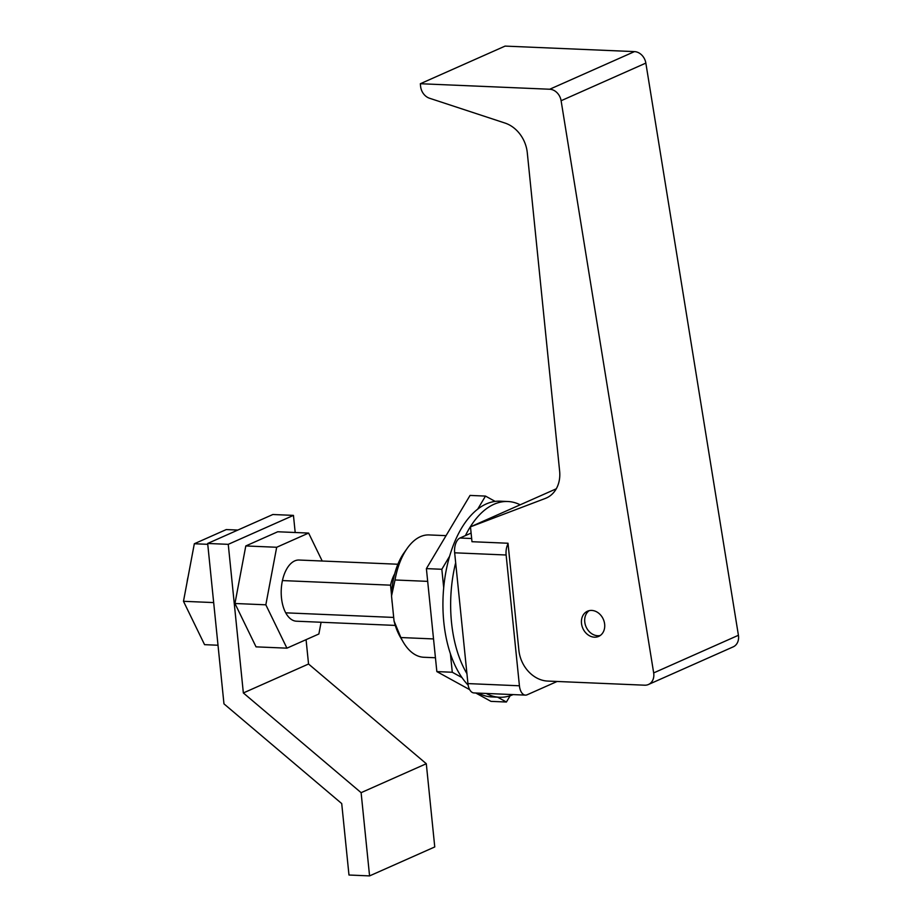<?xml version="1.0" encoding="UTF-8"?>
<svg xmlns="http://www.w3.org/2000/svg" width="922" height="922" viewBox="0 0 922 922"><rect width="100%" height="100%" fill="white"/><g stroke="black" fill="none" stroke-linecap="round" stroke-linejoin="round"><path stroke-width="1.38" d="M392.265 603.38A26.023 14.06 -87.6 0 1 392.023 601.375A26.023 14.06 -87.6 0 1 391.862 599.323M508.068 543.75A12.24 6.615 92.4 0 0 506.132 554.998L519.42 685.784A12.24 6.615 92.4 0 0 525.413 695.119A12.24 6.615 92.4 0 0 527.142 694.773L557.119 681.473M394.685 573.841A30.61 16.538 -87.6 0 0 390.548 585.17L282.443 580.572M390.548 585.17L391.55 595.105M446.052 535.647L429.064 534.933A61.221 33.077 92.4 0 0 407.247 548.302A61.221 33.077 92.4 0 0 395.019 579.984L391.527 596.015L394.063 621.071L400.863 637.54A61.221 33.077 92.4 0 0 403.248 642.092A61.221 33.077 92.4 0 0 423.855 657.271L435.438 657.755M427.681 581.367L395.019 579.984M187.051 582.335A24.491 13.231 -87.6 0 1 188.065 576.918M393.694 617.429L285.728 612.83M403.248 642.092L400.425 637.275A55.101 29.769 -87.6 0 1 394.063 621.071M391.527 596.015A55.101 29.769 -87.6 0 1 404.02 552.854L407.247 548.302M433.536 638.934L400.863 637.54M506.132 554.998L454.661 552.808L467.938 683.594L519.42 685.784M454.661 552.808A12.24 6.615 -87.6 0 1 459.974 538.022L471.661 538.517M471.107 533.077L459.974 538.022M525.413 695.119L473.943 692.929A12.24 6.615 -87.6 0 1 467.938 683.594M218.007 645.239L204.569 644.662L183.478 601.305L194.323 543.75L226.259 529.574L237.83 530.058M183.478 601.305L213.674 602.585M194.323 543.75L207.761 544.326M513.116 694.6A97.963 52.923 -87.6 0 1 499.505 697.251L491.783 696.928A97.963 52.923 -87.6 0 1 478.46 693.125M468.169 685.161A97.963 52.923 -87.6 0 1 443.816 586.507A97.963 52.923 -87.6 0 1 486.286 503.942A97.963 52.923 -87.6 0 1 500.116 501.188L507.838 501.51A97.963 52.923 -87.6 0 1 520.146 504.783M499.505 697.251A97.963 52.923 -87.6 0 1 486.182 693.448M466.935 673.648A97.963 52.923 -87.6 0 1 455.664 562.754M465.426 535.601A97.963 52.923 -87.6 0 1 494.008 504.265A97.963 52.923 -87.6 0 1 507.838 501.51M469.678 689.656L436.844 671.596L426.39 568.62L470.047 495.425L485.491 496.082L495.16 501.407M510.166 695.73L506.409 702.022L490.965 701.365L475.775 693.01M443.701 587.671L441.834 569.277L449.625 556.208M477.7 509.151L485.491 496.082M461.957 677.566L452.287 672.253L450.42 653.859M506.409 702.022L497.592 697.17M426.39 568.62L441.834 569.277M436.844 671.596L452.287 672.253M395.284 625.416L296.469 621.209A30.61 16.538 -87.6 0 1 281.475 597.859A30.61 16.538 -87.6 0 1 299.074 560.034L397.889 564.241M321.087 622.258L318.874 633.979L286.926 648.166L256.039 646.852L234.949 603.495L245.794 545.951L277.741 531.764L308.616 533.077L322.216 561.025M286.926 648.166L265.836 604.809L276.681 547.265L308.616 533.077M234.949 603.495L265.836 604.809M245.794 545.951L276.681 547.265M604.659 624.298A13.772 11.202 -113.9 0 0 587.487 611.217A13.772 11.202 -113.9 0 0 581.494 623.318A13.772 11.202 -113.9 0 0 598.666 636.399A13.772 11.202 -113.9 0 0 604.659 624.298M589.181 610.652A13.772 11.202 -113.9 0 0 584.755 621.866A13.772 11.202 -113.9 0 0 600.222 635.512M420.34 83.729L420.605 86.391A12.24 9.958 -113.9 0 0 429.514 98.239L505.014 123.064A30.61 24.882 66.1 0 1 527.28 152.683L559.631 471.142A30.61 24.882 66.1 0 1 546.32 498.03A30.61 24.882 66.1 0 1 545.282 498.445L470.474 526.842L471.983 541.71L508.01 543.242L518.879 650.241A30.61 24.882 -113.9 0 0 547.645 681.07L644.697 685.196A12.24 9.958 -113.9 0 0 648.454 684.493A12.24 9.958 -113.9 0 0 653.779 673.74A12.24 9.958 -113.9 0 0 653.675 672.91L561.106 100.729A12.24 9.958 -113.9 0 0 549.719 89.238L420.34 83.729L505.083 46.1L634.463 51.609A12.24 9.958 66.1 0 1 645.849 63.099L561.106 100.729M653.675 672.91L738.418 635.281A12.24 9.958 66.1 0 1 738.522 636.111A12.24 9.958 66.1 0 1 733.197 646.864L648.454 684.493M738.418 635.281L645.849 63.099M556.266 488.81L470.474 526.842M207.669 543.461L228.253 544.337L293.45 515.386L272.854 514.511L207.669 543.461L223.965 703.855L341.716 803.569L348.977 875.024L369.572 875.9L434.758 846.949L426.298 763.727L361.113 792.666L369.572 875.9M228.253 544.337L243.35 692.952L308.547 664.013L426.298 763.727M243.35 692.952L361.113 792.666M293.45 515.386L295.19 532.501M306.069 639.672L308.547 664.013M549.719 89.238L634.463 51.609M545.282 498.445L547.322 497.546"/></g></svg>
